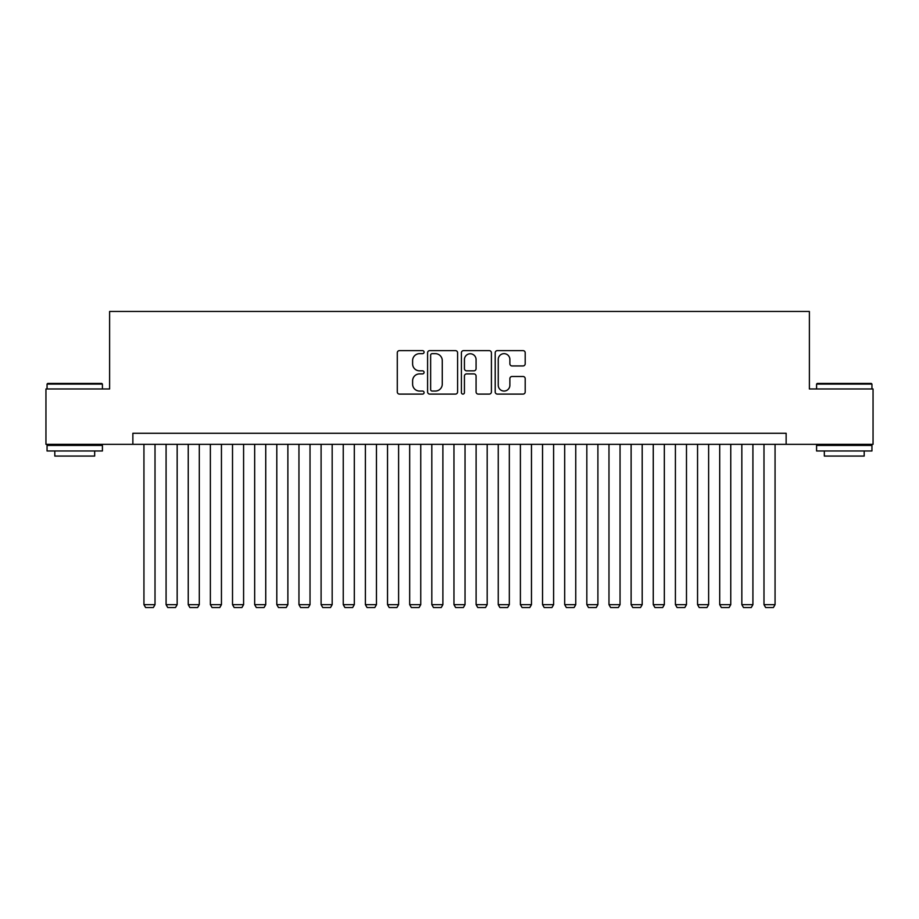 <?xml version="1.0" encoding="UTF-8"?>
<svg xmlns="http://www.w3.org/2000/svg" width="919" height="919" viewBox="0 0 919 919"><rect width="100%" height="100%" fill="white"/><g stroke="black" fill="none" stroke-linecap="round" stroke-linejoin="round"><path stroke-width="1.38" d="M424.073 352.149A1.516 1.516 0 0 0 422.545 350.621L399.455 350.621A2.171 2.171 0 0 0 397.284 352.793L397.284 391.919A2.171 2.171 0 0 0 399.455 394.102L422.545 394.102A1.516 1.516 0 0 0 424.073 392.574A1.516 1.516 0 0 0 422.545 391.057L419.558 391.057A6.95 6.95 0 0 1 412.608 384.096L412.608 380.834A6.95 6.95 0 0 1 419.558 373.884L422.545 373.884A1.516 1.516 0 0 0 424.073 372.356A1.516 1.516 0 0 0 422.545 370.839L419.558 370.839A6.95 6.95 0 0 1 412.608 363.89L412.608 360.627A6.95 6.95 0 0 1 419.558 353.666L422.545 353.666A1.516 1.516 0 0 0 424.073 352.149M523.026 365.946A2.171 2.171 0 0 0 525.197 363.775L525.197 352.793A2.171 2.171 0 0 0 523.026 350.621L497.374 350.621A2.171 2.171 0 0 0 495.203 352.793L495.203 391.919A2.171 2.171 0 0 0 497.374 394.102L523.026 394.102A2.171 2.171 0 0 0 525.197 391.919L525.197 378.662A2.171 2.171 0 0 0 523.026 376.491L512.044 376.491A2.171 2.171 0 0 0 509.873 378.662L509.873 385.245A5.813 5.813 0 0 1 504.06 391.057A5.813 5.813 0 0 1 498.247 385.245L498.247 359.478A5.813 5.813 0 0 1 504.06 353.666A5.813 5.813 0 0 1 509.873 359.478L509.873 363.775A2.171 2.171 0 0 0 512.044 365.946L523.026 365.946M132.864 444.337L45.95 444.337L45.95 388.967L109.614 388.967L109.614 311.461L809.386 311.461L809.386 388.967L873.05 388.967L873.05 444.337L786.136 444.337L786.136 433.263L132.864 433.263L132.864 444.337L786.136 444.337M457.593 352.793A2.171 2.171 0 0 0 455.422 350.621L429.77 350.621A2.171 2.171 0 0 0 427.599 352.793L427.599 391.919A2.171 2.171 0 0 0 429.77 394.102L455.422 394.102A2.171 2.171 0 0 0 457.593 391.919L457.593 352.793M463.578 350.621L489.23 350.621A2.171 2.171 0 0 1 491.401 352.793L491.401 391.919A2.171 2.171 0 0 1 489.23 394.102L478.248 394.102A2.171 2.171 0 0 1 476.076 391.919L476.076 376.055A2.171 2.171 0 0 0 473.905 373.884L466.622 373.884A2.171 2.171 0 0 0 464.44 376.055L464.44 392.574A1.516 1.516 0 0 1 462.923 394.102A1.516 1.516 0 0 1 461.407 392.574L461.407 352.793A2.171 2.171 0 0 1 463.578 350.621M432.171 353.666A1.516 1.516 0 0 0 430.643 355.193L430.643 389.53A1.516 1.516 0 0 0 432.171 391.057L435.319 391.057A6.95 6.95 0 0 0 442.269 384.096L442.269 360.627A6.95 6.95 0 0 0 435.319 353.666L432.171 353.666M476.076 359.593A5.813 5.813 0 0 0 470.264 353.781A5.813 5.813 0 0 0 464.44 359.593L464.44 368.668A2.171 2.171 0 0 0 466.622 370.839L473.905 370.839A2.171 2.171 0 0 0 476.076 368.668L476.076 359.593M155.012 444.337L155.012 604.656L143.938 604.656L143.938 444.337M155.012 604.656L153.347 607.539L145.604 607.539L143.938 604.656M47.719 383.43L101.756 383.43L102.423 384.096L47.053 384.096L47.719 383.43M74.738 450.976L47.053 450.976L47.053 445.439L102.423 445.439L102.423 450.976L74.738 450.976M94.668 450.976L94.668 456.065L54.807 456.065L54.807 450.976M817.244 383.43L871.281 383.43L871.947 384.096L816.577 384.096L817.244 383.43M844.262 450.976L816.577 450.976L816.577 445.439L871.947 445.439L871.947 450.976L844.262 450.976M864.193 450.976L864.193 456.065L824.332 456.065L824.332 450.976M177.16 444.337L177.16 604.656L166.086 604.656L166.086 444.337M177.16 604.656L175.495 607.539L167.74 607.539L166.086 604.656M199.297 444.337L199.297 604.656L188.234 604.656L188.234 444.337M199.297 604.656L197.642 607.539L189.888 607.539L188.234 604.656M221.445 444.337L221.445 604.656L210.371 604.656L210.371 444.337M221.445 604.656L219.79 607.539L212.036 607.539L210.371 604.656M243.592 444.337L243.592 604.656L232.518 604.656L232.518 444.337M243.592 604.656L241.927 607.539L234.184 607.539L232.518 604.656M265.74 444.337L265.74 604.656L254.666 604.656L254.666 444.337M265.74 604.656L264.075 607.539L256.321 607.539L254.666 604.656M287.877 444.337L287.877 604.656L276.803 604.656L276.803 444.337M287.877 604.656L286.223 607.539L278.468 607.539L276.803 604.656M310.025 444.337L310.025 604.656L298.951 604.656L298.951 444.337M310.025 604.656L308.359 607.539L300.616 607.539L298.951 604.656M332.173 444.337L332.173 604.656L321.099 604.656L321.099 444.337M332.173 604.656L330.507 607.539L322.753 607.539L321.099 604.656M354.309 444.337L354.309 604.656L343.246 604.656L343.246 444.337M354.309 604.656L352.655 607.539L344.901 607.539L343.246 604.656M376.457 444.337L376.457 604.656L365.383 604.656L365.383 444.337M376.457 604.656L374.803 607.539L367.049 607.539L365.383 604.656M398.605 444.337L398.605 604.656L387.531 604.656L387.531 444.337M398.605 604.656L396.939 607.539L389.197 607.539L387.531 604.656M420.753 444.337L420.753 604.656L409.679 604.656L409.679 444.337M420.753 604.656L419.087 607.539L411.333 607.539L409.679 604.656M442.889 444.337L442.889 604.656L431.815 604.656L431.815 444.337M442.889 604.656L441.235 607.539L433.481 607.539L431.815 604.656M465.037 444.337L465.037 604.656L453.963 604.656L453.963 444.337M465.037 604.656L463.371 607.539L455.629 607.539L453.963 604.656M487.185 444.337L487.185 604.656L476.111 604.656L476.111 444.337M487.185 604.656L485.519 607.539L477.765 607.539L476.111 604.656M509.321 444.337L509.321 604.656L498.247 604.656L498.247 444.337M509.321 604.656L507.667 607.539L499.913 607.539L498.247 604.656M531.469 444.337L531.469 604.656L520.395 604.656L520.395 444.337M531.469 604.656L529.803 607.539L522.061 607.539L520.395 604.656M553.617 444.337L553.617 604.656L542.543 604.656L542.543 444.337M553.617 604.656L551.951 607.539L544.197 607.539L542.543 604.656M575.753 444.337L575.753 604.656L564.691 604.656L564.691 444.337M575.753 604.656L574.099 607.539L566.345 607.539L564.691 604.656M597.901 444.337L597.901 604.656L586.827 604.656L586.827 444.337M597.901 604.656L596.247 607.539L588.493 607.539L586.827 604.656M620.049 444.337L620.049 604.656L608.975 604.656L608.975 444.337M620.049 604.656L618.384 607.539L610.641 607.539L608.975 604.656M642.197 444.337L642.197 604.656L631.123 604.656L631.123 444.337M642.197 604.656L640.532 607.539L632.777 607.539L631.123 604.656M664.334 444.337L664.334 604.656L653.26 604.656L653.26 444.337M664.334 604.656L662.679 607.539L654.925 607.539L653.26 604.656M686.482 444.337L686.482 604.656L675.408 604.656L675.408 444.337M686.482 604.656L684.816 607.539L677.073 607.539L675.408 604.656M708.629 444.337L708.629 604.656L697.555 604.656L697.555 444.337M708.629 604.656L706.964 607.539L699.21 607.539L697.555 604.656M730.766 444.337L730.766 604.656L719.703 604.656L719.703 444.337M730.766 604.656L729.112 607.539L721.358 607.539L719.703 604.656M752.914 444.337L752.914 604.656L741.84 604.656L741.84 444.337M752.914 604.656L751.26 607.539L743.505 607.539L741.84 604.656M775.062 444.337L775.062 604.656L763.988 604.656L763.988 444.337M775.062 604.656L773.396 607.539L765.653 607.539L763.988 604.656M47.053 388.967L47.053 384.096M59.678 445.439L59.678 444.337M89.798 445.439L89.798 444.337M102.423 388.967L102.423 384.096M816.577 388.967L816.577 384.096M829.202 445.439L829.202 444.337M859.322 445.439L859.322 444.337M871.947 388.967L871.947 384.096"/></g></svg>
